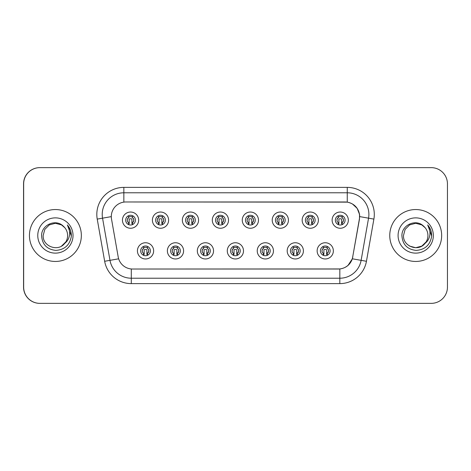 <?xml version="1.0" encoding="UTF-8"?>
<svg xmlns="http://www.w3.org/2000/svg" width="471" height="471" viewBox="0 0 471 471"><rect width="100%" height="100%" fill="white"/><g stroke="black" fill="none" stroke-linecap="round" stroke-linejoin="round"><path stroke-width="0.71" d="M183.596 250.855A8.113 8.113 0 0 1 175.483 258.968A8.113 8.113 0 0 1 167.376 250.855A8.113 8.113 0 0 1 175.483 242.748A8.113 8.113 0 0 1 183.596 250.855M170.62 250.855A4.869 4.869 0 0 0 175.483 255.724A4.869 4.869 0 0 0 180.352 250.855A4.869 4.869 0 0 0 175.483 245.992A4.869 4.869 0 0 0 170.62 250.855M213.546 250.855A8.113 8.113 0 0 1 205.438 258.968A8.113 8.113 0 0 1 197.325 250.855A8.113 8.113 0 0 1 205.438 242.748A8.113 8.113 0 0 1 213.546 250.855M200.569 250.855A4.869 4.869 0 0 0 205.438 255.724A4.869 4.869 0 0 0 210.302 250.855A4.869 4.869 0 0 0 205.438 245.992A4.869 4.869 0 0 0 200.569 250.855M243.501 250.855A8.113 8.113 0 0 1 235.394 258.968A8.113 8.113 0 0 1 227.281 250.855A8.113 8.113 0 0 1 235.394 242.748A8.113 8.113 0 0 1 243.501 250.855M230.525 250.855A4.869 4.869 0 0 0 235.394 255.724A4.869 4.869 0 0 0 240.257 250.855A4.869 4.869 0 0 0 235.394 245.992A4.869 4.869 0 0 0 230.525 250.855M273.457 250.855A8.113 8.113 0 0 1 265.344 258.968A8.113 8.113 0 0 1 257.237 250.855A8.113 8.113 0 0 1 265.344 242.748A8.113 8.113 0 0 1 273.457 250.855M260.481 250.855A4.869 4.869 0 0 0 265.344 255.724A4.869 4.869 0 0 0 270.213 250.855A4.869 4.869 0 0 0 265.344 245.992A4.869 4.869 0 0 0 260.481 250.855M303.412 250.855A8.113 8.113 0 0 1 295.299 258.968A8.113 8.113 0 0 1 287.192 250.855A8.113 8.113 0 0 1 295.299 242.748A8.113 8.113 0 0 1 303.412 250.855M290.436 250.855A4.869 4.869 0 0 0 295.299 255.724A4.869 4.869 0 0 0 300.168 250.855A4.869 4.869 0 0 0 295.299 245.992A4.869 4.869 0 0 0 290.436 250.855M333.362 250.855A8.113 8.113 0 0 1 325.255 258.968A8.113 8.113 0 0 1 317.142 250.855A8.113 8.113 0 0 1 325.255 242.748A8.113 8.113 0 0 1 333.362 250.855M320.386 250.855A4.869 4.869 0 0 0 325.255 255.724A4.869 4.869 0 0 0 330.118 250.855A4.869 4.869 0 0 0 325.255 245.992A4.869 4.869 0 0 0 320.386 250.855M153.64 250.855A8.113 8.113 0 0 1 145.527 258.968A8.113 8.113 0 0 1 137.42 250.855A8.113 8.113 0 0 1 145.527 242.748A8.113 8.113 0 0 1 153.64 250.855M140.664 250.855A4.869 4.869 0 0 0 145.527 255.724A4.869 4.869 0 0 0 150.396 250.855A4.869 4.869 0 0 0 145.527 245.992A4.869 4.869 0 0 0 140.664 250.855M168.618 220.145A8.113 8.113 0 0 1 160.505 228.252A8.113 8.113 0 0 1 152.398 220.145A8.113 8.113 0 0 1 160.505 212.032A8.113 8.113 0 0 1 168.618 220.145M155.642 220.145A4.869 4.869 0 0 0 160.505 225.008A4.869 4.869 0 0 0 165.374 220.145A4.869 4.869 0 0 0 160.505 215.276A4.869 4.869 0 0 0 155.642 220.145M198.574 220.145A8.113 8.113 0 0 1 190.461 228.252A8.113 8.113 0 0 1 182.348 220.145A8.113 8.113 0 0 1 190.461 212.032A8.113 8.113 0 0 1 198.574 220.145M185.592 220.145A4.869 4.869 0 0 0 190.461 225.008A4.869 4.869 0 0 0 195.33 220.145A4.869 4.869 0 0 0 190.461 215.276A4.869 4.869 0 0 0 185.592 220.145M228.523 220.145A8.113 8.113 0 0 1 220.416 228.252A8.113 8.113 0 0 1 212.303 220.145A8.113 8.113 0 0 1 220.416 212.032A8.113 8.113 0 0 1 228.523 220.145M215.547 220.145A4.869 4.869 0 0 0 220.416 225.008A4.869 4.869 0 0 0 225.279 220.145A4.869 4.869 0 0 0 220.416 215.276A4.869 4.869 0 0 0 215.547 220.145M258.479 220.145A8.113 8.113 0 0 1 250.372 228.252A8.113 8.113 0 0 1 242.259 220.145A8.113 8.113 0 0 1 250.372 212.032A8.113 8.113 0 0 1 258.479 220.145M245.503 220.145A4.869 4.869 0 0 0 250.372 225.008A4.869 4.869 0 0 0 255.235 220.145A4.869 4.869 0 0 0 250.372 215.276A4.869 4.869 0 0 0 245.503 220.145M288.435 220.145A8.113 8.113 0 0 1 280.322 228.252A8.113 8.113 0 0 1 272.214 220.145A8.113 8.113 0 0 1 280.322 212.032A8.113 8.113 0 0 1 288.435 220.145M275.458 220.145A4.869 4.869 0 0 0 280.322 225.008A4.869 4.869 0 0 0 285.19 220.145A4.869 4.869 0 0 0 280.322 215.276A4.869 4.869 0 0 0 275.458 220.145M318.39 220.145A8.113 8.113 0 0 1 310.277 228.252A8.113 8.113 0 0 1 302.164 220.145A8.113 8.113 0 0 1 310.277 212.032A8.113 8.113 0 0 1 318.39 220.145M305.408 220.145A4.869 4.869 0 0 0 310.277 225.008A4.869 4.869 0 0 0 315.146 220.145A4.869 4.869 0 0 0 310.277 215.276A4.869 4.869 0 0 0 305.408 220.145M348.34 220.145A8.113 8.113 0 0 1 340.233 228.252A8.113 8.113 0 0 1 332.12 220.145A8.113 8.113 0 0 1 340.233 212.032A8.113 8.113 0 0 1 348.34 220.145M335.364 220.145A4.869 4.869 0 0 0 340.233 225.008A4.869 4.869 0 0 0 345.096 220.145A4.869 4.869 0 0 0 340.233 215.276A4.869 4.869 0 0 0 335.364 220.145M138.662 220.145A8.113 8.113 0 0 1 130.549 228.252A8.113 8.113 0 0 1 122.442 220.145A8.113 8.113 0 0 1 130.549 212.032A8.113 8.113 0 0 1 138.662 220.145M125.686 220.145A4.869 4.869 0 0 0 130.549 225.008A4.869 4.869 0 0 0 135.418 220.145A4.869 4.869 0 0 0 130.549 215.276A4.869 4.869 0 0 0 125.686 220.145M111.303 216.578A14.601 14.601 0 0 0 111.527 219.109L118.197 256.96A14.601 14.601 0 0 0 132.575 269.023L338.313 269.023A14.601 14.601 0 0 0 352.691 256.96L359.367 219.109A14.601 14.601 0 0 0 344.99 201.977L125.904 201.977A14.601 14.601 0 0 0 111.303 216.578M110.061 167.641L39.77 167.641A16.22 16.22 0 0 0 23.55 183.867L23.55 287.133A16.22 16.22 0 0 0 39.77 303.359L110.061 303.359M29.443 235.5A25.952 25.952 0 0 0 55.395 261.452A25.952 25.952 0 0 0 81.348 235.5A25.952 25.952 0 0 0 55.395 209.548A25.952 25.952 0 0 0 29.443 235.5A25.952 25.952 0 0 0 55.395 261.452A25.952 25.952 0 0 0 81.348 235.5A25.952 25.952 0 0 0 55.395 209.548A25.952 25.952 0 0 0 29.443 235.5M389.758 235.5A25.952 25.952 0 0 0 415.71 261.452A25.952 25.952 0 0 0 441.663 235.5A25.952 25.952 0 0 0 415.71 209.548A25.952 25.952 0 0 0 389.758 235.5A25.952 25.952 0 0 0 415.71 261.452A25.952 25.952 0 0 0 441.663 235.5A25.952 25.952 0 0 0 415.71 209.548A25.952 25.952 0 0 0 389.758 235.5M126.01 201.977L347.262 202.136C354.033 203.549 358.125 207.64 359.538 214.411L359.473 219.109L352.355 258.797C350.218 264.678 346.044 268.064 339.827 268.953L132.687 269.023M97.226 219.109A27.035 27.035 0 0 1 123.849 187.381L347.262 187.381A27.035 27.035 0 0 1 373.886 219.109L366.45 261.281A27.035 27.035 0 0 1 339.827 283.619L131.285 283.619A27.035 27.035 0 0 1 104.662 261.281L97.226 219.109L102.548 218.167A21.625 21.625 0 0 1 123.849 192.786L347.262 192.786A21.625 21.625 0 0 1 368.558 218.167L361.122 260.345A21.625 21.625 0 0 1 339.827 278.214L131.285 278.214A21.625 21.625 0 0 1 109.984 260.345L102.548 218.167A21.625 21.625 0 0 1 102.219 214.411M352.402 203.937L357.171 208.37L359.538 214.411L359.697 216.607L373.886 219.109M339.827 283.619L339.827 268.953L338.425 269.023M366.45 261.281L352.355 258.797L347.992 265.45M352.803 256.96L352.714 257.419M447.45 183.867A16.22 16.22 0 0 0 431.23 167.641L39.876 167.641A16.22 16.22 0 0 0 23.656 183.867L23.656 287.133A16.22 16.22 0 0 0 39.876 303.359L431.23 303.359A16.22 16.22 0 0 0 447.45 287.133L447.45 183.867M128.93 222.954A3.244 3.244 0 0 1 128.93 217.337C126.734 219.398 126.734 221.27 128.93 222.954L128.218 224.184L128.93 222.954M132.174 217.337C134.3 219.209 134.3 221.082 132.174 222.954L132.887 224.184L132.174 222.954C134.329 220.663 134.329 218.791 132.174 217.337L132.887 216.107L132.174 217.337A3.244 3.244 0 0 1 132.174 222.954A3.244 3.244 0 0 0 132.174 217.337M132.74 224.49L131.904 223.66L131.904 219.333A0.542 0.542 0 0 0 131.362 218.791L129.743 218.791A0.542 0.542 0 0 0 129.201 219.333L129.201 223.66L128.524 223.66M132.581 223.66L131.904 223.66M128.365 224.49L129.201 223.66M128.654 216.86A2.702 2.702 0 0 1 129.743 216.631L131.362 216.631A2.702 2.702 0 0 1 132.451 216.86M128.218 216.107L128.93 217.337A3.244 3.244 0 0 0 127.305 220.145M143.908 253.663A3.244 3.244 0 0 1 143.908 248.046L143.196 246.816L143.908 248.046C141.712 250.107 141.712 251.979 143.908 253.663L143.196 254.893L143.908 253.663M147.152 248.046C149.278 249.918 149.278 251.791 147.152 253.663L147.859 254.893L147.152 253.663C149.307 251.373 149.307 249.5 147.152 248.046L147.859 246.816L147.152 248.046A3.244 3.244 0 0 1 147.152 253.663A3.244 3.244 0 0 0 147.152 248.046M147.717 255.205L146.881 254.369L146.881 250.042A0.542 0.542 0 0 0 146.34 249.506L144.721 249.506A0.542 0.542 0 0 0 144.179 250.042L144.179 254.369L143.502 254.369M147.558 254.369L146.881 254.369M143.343 255.205L144.179 254.369M143.631 247.569A2.702 2.702 0 0 1 144.721 247.34L146.34 247.34A2.702 2.702 0 0 1 147.429 247.569M61.507 246.086A12.222 12.222 0 0 0 67.618 235.5C67.547 231.797 66.134 228.706 63.373 226.239C55.796 218.397 41.477 224.926 41.595 235.5C42.143 244.42 46.87 249.383 55.784 250.401C64.562 249.771 69.737 245.108 71.309 236.418L71.339 235.5C71.292 231.491 69.955 227.97 67.335 224.938C69.331 228.211 70.032 231.732 69.443 235.5C68.86 238.715 67.312 241.329 64.786 243.324C66.647 241.046 67.588 238.438 67.618 235.5M61.601 246.033L65.81 241.9L64.515 243.637L61.73 245.95M64.68 243.448L64.515 243.637C57.886 252.05 42.549 246.339 43.173 235.5L44.81 229.389L49.284 224.914L55.395 223.278L61.507 224.914L64.868 227.77M37.768 235.5A17.627 17.627 0 0 0 55.395 253.127A17.627 17.627 0 0 0 73.029 235.5A17.627 17.627 0 0 0 55.395 217.873A17.627 17.627 0 0 0 37.768 235.5M67.453 225.073L71.327 235.965L67.453 225.073M421.822 246.086A12.222 12.222 0 0 0 425.231 243.166M421.934 246.021L424.83 243.637L421.922 246.027L426.125 241.9L425.066 243.366L426.125 241.9L425.101 243.324L426.125 241.9L421.822 246.086L415.71 247.722L409.599 246.086L407.121 244.196M425.101 243.324C426.962 241.046 427.903 238.438 427.933 235.5C427.862 231.797 426.449 228.706 423.688 226.239C416.111 218.397 401.792 224.926 401.91 235.5C402.458 244.42 407.185 249.383 416.099 250.401C424.877 249.771 430.052 245.108 431.624 236.418L431.654 235.5C431.607 231.491 430.27 227.97 427.65 224.938C429.646 228.211 430.347 231.732 429.758 235.5C429.175 238.715 427.627 241.329 425.101 243.324L424.83 243.637C418.201 252.05 402.864 246.339 403.488 235.5L405.125 229.389L409.599 224.914L415.71 223.278L421.822 224.914L425.183 227.77M398.083 235.5A17.627 17.627 0 0 0 415.71 253.127A17.627 17.627 0 0 0 433.344 235.5A17.627 17.627 0 0 0 415.71 217.873A17.627 17.627 0 0 0 398.083 235.5M427.768 225.073L431.642 235.965L427.768 225.073M158.886 222.954A3.244 3.244 0 0 1 158.886 217.337C156.684 219.398 156.684 221.27 158.886 222.954L158.174 224.184L158.886 222.954M162.13 217.337C164.255 219.209 164.255 221.082 162.13 222.954L162.836 224.184L162.13 222.954C164.285 220.663 164.285 218.791 162.13 217.337L162.836 216.107L162.13 217.337A3.244 3.244 0 0 1 162.13 222.954A3.244 3.244 0 0 0 162.13 217.337M162.689 224.49L161.859 223.66L161.859 219.333A0.542 0.542 0 0 0 161.317 218.791L159.693 218.791A0.542 0.542 0 0 0 159.157 219.333L159.157 223.66L158.48 223.66M162.536 223.66L161.859 223.66M158.321 224.49L159.157 223.66M158.609 216.86A2.702 2.702 0 0 1 159.693 216.631L161.317 216.631A2.702 2.702 0 0 1 162.407 216.86M158.174 216.107L158.886 217.337A3.244 3.244 0 0 0 157.261 220.145M188.836 222.954A3.244 3.244 0 0 1 188.836 217.337C186.64 219.398 186.64 221.27 188.836 222.954L188.129 224.184L188.836 222.954M192.086 217.337C194.205 219.209 194.205 221.082 192.086 222.954L192.792 224.184L192.086 222.954C194.24 220.663 194.24 218.791 192.086 217.337L192.792 216.107L192.086 217.337A3.244 3.244 0 0 1 192.086 222.954A3.244 3.244 0 0 0 192.086 217.337M192.645 224.49L191.815 223.66L191.815 219.333A0.542 0.542 0 0 0 191.273 218.791L189.648 218.791A0.542 0.542 0 0 0 189.106 219.333L189.106 223.66L188.429 223.66M192.492 223.66L191.815 223.66M188.276 224.49L189.106 223.66M188.565 216.86A2.702 2.702 0 0 1 189.648 216.631L191.273 216.631A2.702 2.702 0 0 1 192.356 216.86M188.129 216.107L188.836 217.337A3.244 3.244 0 0 0 187.217 220.145M218.791 222.954A3.244 3.244 0 0 1 218.791 217.337C216.595 219.398 216.595 221.27 218.791 222.954L218.085 224.184L218.791 222.954M222.035 217.337C224.161 219.209 224.161 221.082 222.035 222.954L222.748 224.184L222.035 222.954C224.19 220.663 224.19 218.791 222.035 217.337L222.748 216.107L222.035 217.337A3.244 3.244 0 0 1 222.035 222.954A3.244 3.244 0 0 0 222.035 217.337M222.6 224.49L221.764 223.66L221.764 219.333A0.542 0.542 0 0 0 221.229 218.791L219.604 218.791A0.542 0.542 0 0 0 219.062 219.333L219.062 223.66L218.385 223.66M222.442 223.66L221.764 223.66M218.232 224.49L219.062 223.66M218.515 216.86A2.702 2.702 0 0 1 219.604 216.631L221.229 216.631A2.702 2.702 0 0 1 222.312 216.86M218.085 216.107L218.791 217.337A3.244 3.244 0 0 0 217.172 220.145M248.747 222.954A3.244 3.244 0 0 1 248.747 217.337C246.551 219.398 246.551 221.27 248.747 222.954L248.034 224.184L248.747 222.954M251.991 222.954A3.244 3.244 0 0 0 251.991 217.337A3.244 3.244 0 0 1 251.991 222.954C254.146 220.663 254.146 218.791 251.991 217.337L252.703 216.107L251.991 217.337C254.116 219.209 254.116 221.082 251.991 222.954L252.703 224.184M252.556 224.49L251.72 223.66L251.72 219.333A0.542 0.542 0 0 0 251.178 218.791L249.559 218.791A0.542 0.542 0 0 0 249.018 219.333L249.018 223.66L248.341 223.66M252.397 223.66L251.72 223.66M248.182 224.49L249.018 223.66M248.47 216.86A2.702 2.702 0 0 1 249.559 216.631L251.178 216.631A2.702 2.702 0 0 1 252.268 216.86M248.034 216.107L248.747 217.337A3.244 3.244 0 0 0 247.122 220.145M173.864 253.663A3.244 3.244 0 0 1 173.864 248.046L173.151 246.816L173.864 248.046C171.662 250.107 171.662 251.979 173.864 253.663L173.151 254.893L173.864 253.663M177.108 248.046C179.233 249.918 179.233 251.791 177.108 253.663L177.814 254.893L177.108 253.663C179.263 251.373 179.263 249.5 177.108 248.046L177.814 246.816L177.108 248.046A3.244 3.244 0 0 1 177.108 253.663A3.244 3.244 0 0 0 177.108 248.046M177.667 255.205L176.837 254.369L176.837 250.042A0.542 0.542 0 0 0 176.295 249.506L174.67 249.506A0.542 0.542 0 0 0 174.135 250.042L174.135 254.369L173.452 254.369M177.514 254.369L176.837 254.369M173.299 255.205L174.135 254.369M173.587 247.569A2.702 2.702 0 0 1 174.67 247.34L176.295 247.34A2.702 2.702 0 0 1 177.379 247.569M203.813 253.663A3.244 3.244 0 0 1 203.813 248.046L203.107 246.816L203.813 248.046C201.617 250.107 201.617 251.979 203.813 253.663L203.107 254.893L203.813 253.663M207.057 248.046C209.183 249.918 209.183 251.791 207.057 253.663L207.77 254.893L207.057 253.663C209.218 251.373 209.218 249.5 207.057 248.046L207.77 246.816L207.057 248.046A3.244 3.244 0 0 1 207.057 253.663A3.244 3.244 0 0 0 207.057 248.046M207.623 255.205L206.787 254.369L206.787 250.042A0.542 0.542 0 0 0 206.251 249.506L204.626 249.506A0.542 0.542 0 0 0 204.084 250.042L204.084 254.369L203.407 254.369M207.47 254.369L206.787 254.369M203.254 255.205L204.084 254.369M203.543 247.569A2.702 2.702 0 0 1 204.626 247.34L206.251 247.34A2.702 2.702 0 0 1 207.334 247.569M233.769 253.663A3.244 3.244 0 0 1 233.769 248.046L233.063 246.816L233.769 248.046C231.573 250.107 231.573 251.979 233.769 253.663L233.063 254.893L233.769 253.663M237.013 248.046C239.138 249.918 239.138 251.791 237.013 253.663L237.725 254.893L237.013 253.663C239.168 251.373 239.168 249.5 237.013 248.046L237.725 246.816L237.013 248.046A3.244 3.244 0 0 1 237.013 253.663A3.244 3.244 0 0 0 237.013 248.046M237.578 255.205L236.742 254.369L236.742 250.042A0.542 0.542 0 0 0 236.201 249.506L234.582 249.506A0.542 0.542 0 0 0 234.04 250.042L234.04 254.369L233.363 254.369M237.419 254.369L236.742 254.369M233.204 255.205L234.04 254.369M233.492 247.569A2.702 2.702 0 0 1 234.582 247.34L236.201 247.34A2.702 2.702 0 0 1 237.29 247.569M278.702 222.954A3.244 3.244 0 0 1 278.702 217.337C276.501 219.398 276.501 221.27 278.702 222.954L277.89 224.361M281.946 217.337C284.072 219.209 284.072 221.082 281.946 222.954L282.653 224.184L281.946 222.954C284.101 220.663 284.101 218.791 281.946 217.337L282.653 216.107L281.946 217.337A3.244 3.244 0 0 1 281.946 222.954A3.244 3.244 0 0 0 281.946 217.337M282.506 224.49L281.676 223.66L281.676 219.333A0.542 0.542 0 0 0 281.134 218.791L279.515 218.791A0.542 0.542 0 0 0 278.973 219.333L278.973 223.66L278.296 223.66M282.353 223.66L281.676 223.66M278.137 224.49L278.973 223.66M278.426 216.86A2.702 2.702 0 0 1 279.515 216.631L281.134 216.631A2.702 2.702 0 0 1 282.223 216.86M277.99 216.107L278.702 217.337A3.244 3.244 0 0 0 277.078 220.145M308.658 222.954A3.244 3.244 0 0 1 308.658 217.337C306.456 219.398 306.456 221.27 308.658 222.954L307.946 224.184L308.658 222.954M311.902 217.337C314.022 219.209 314.022 221.082 311.902 222.954L312.609 224.184L311.902 222.954C314.057 220.663 314.057 218.791 311.902 217.337L312.609 216.107L311.902 217.337A3.244 3.244 0 0 1 311.902 222.954A3.244 3.244 0 0 0 311.902 217.337M312.461 224.49L311.631 223.66L311.631 219.333A0.542 0.542 0 0 0 311.09 218.791L309.465 218.791A0.542 0.542 0 0 0 308.923 219.333L308.923 223.66L308.246 223.66M312.308 223.66L311.631 223.66M308.093 224.49L308.923 223.66M308.381 216.86A2.702 2.702 0 0 1 309.465 216.631L311.09 216.631A2.702 2.702 0 0 1 312.173 216.86M307.946 216.107L308.658 217.337A3.244 3.244 0 0 0 307.033 220.145M338.608 222.954A3.244 3.244 0 0 1 338.608 217.337C336.412 219.398 336.412 221.27 338.608 222.954L337.801 224.361M342.564 216.107L341.852 217.337A3.244 3.244 0 0 1 341.852 222.954C344.007 220.663 344.007 218.791 341.852 217.337C343.977 219.209 343.977 221.082 341.852 222.954L342.564 224.184M342.417 224.49L341.581 223.66L341.581 219.333A0.542 0.542 0 0 0 341.045 218.791L339.42 218.791A0.542 0.542 0 0 0 338.879 219.333L338.879 223.66L338.202 223.66M342.258 223.66L341.581 223.66M338.048 224.49L338.879 223.66M338.331 216.86A2.702 2.702 0 0 1 339.42 216.631L341.045 216.631A2.702 2.702 0 0 1 342.129 216.86M337.901 216.107L338.608 217.337A3.244 3.244 0 0 0 336.989 220.145M263.725 253.663A3.244 3.244 0 0 1 263.725 248.046L263.012 246.816L263.725 248.046C261.529 250.107 261.529 251.979 263.725 253.663L263.012 254.893L263.725 253.663M267.675 246.816L266.969 248.046A3.244 3.244 0 0 1 266.969 253.663C269.124 251.373 269.124 249.5 266.969 248.046C269.094 249.918 269.094 251.791 266.969 253.663L267.675 254.893M267.534 255.205L266.698 254.369L266.698 250.042A0.542 0.542 0 0 0 266.156 249.506L264.537 249.506A0.542 0.542 0 0 0 263.995 250.042L263.995 254.369L263.318 254.369M267.375 254.369L266.698 254.369M263.159 255.205L263.995 254.369M263.448 247.569A2.702 2.702 0 0 1 264.537 247.34L266.156 247.34A2.702 2.702 0 0 1 267.245 247.569M293.68 253.663A3.244 3.244 0 0 1 293.68 248.046L292.968 246.816L293.68 248.046C291.478 250.107 291.478 251.979 293.68 253.663L292.968 254.893L293.68 253.663M296.924 248.046A3.244 3.244 0 0 1 296.924 253.663A3.244 3.244 0 0 0 296.924 248.046C299.05 249.918 299.05 251.791 296.924 253.663L297.631 254.893L296.924 253.663C299.079 251.373 299.079 249.5 296.924 248.046L297.631 246.816M297.484 255.205L296.653 254.369L296.653 250.042A0.542 0.542 0 0 0 296.112 249.506L294.487 249.506A0.542 0.542 0 0 0 293.951 250.042L293.951 254.369L293.274 254.369M297.331 254.369L296.653 254.369M293.115 255.205L293.951 254.369M293.404 247.569A2.702 2.702 0 0 1 294.487 247.34L296.112 247.34A2.702 2.702 0 0 1 297.195 247.569M323.63 253.663A3.244 3.244 0 0 1 323.63 248.046L322.923 246.816L323.63 248.046C321.434 250.107 321.434 251.979 323.63 253.663L322.923 254.893L323.63 253.663M326.874 248.046A3.244 3.244 0 0 1 326.874 253.663A3.244 3.244 0 0 0 326.874 248.046C328.999 249.918 328.999 251.791 326.874 253.663L327.586 254.893L326.874 253.663C329.035 251.373 329.035 249.5 326.874 248.046L327.586 246.816M327.439 255.205L326.603 254.369L326.603 250.042A0.542 0.542 0 0 0 326.067 249.506L324.442 249.506A0.542 0.542 0 0 0 323.901 250.042L323.901 254.369L323.224 254.369M327.286 254.369L326.603 254.369M323.071 255.205L323.901 254.369M323.359 247.569A2.702 2.702 0 0 1 324.442 247.34L326.067 247.34A2.702 2.702 0 0 1 327.151 247.569M347.262 187.381L347.262 202.136M102.548 218.167L111.303 216.625M131.285 283.619L131.285 268.965M104.662 261.281L118.651 258.815M123.849 187.381L123.849 202.124M142.283 250.855A3.244 3.244 0 0 1 143.908 248.046M172.239 250.855A3.244 3.244 0 0 1 173.864 248.046M202.194 250.855A3.244 3.244 0 0 1 203.813 248.046M232.15 250.855A3.244 3.244 0 0 1 233.769 248.046M341.852 217.337A3.244 3.244 0 0 1 341.852 222.954M262.1 250.855A3.244 3.244 0 0 1 263.725 248.046M266.969 248.046A3.244 3.244 0 0 1 266.969 253.663M292.055 250.855A3.244 3.244 0 0 1 293.68 248.046M322.011 250.855A3.244 3.244 0 0 1 323.63 248.046"/></g></svg>
